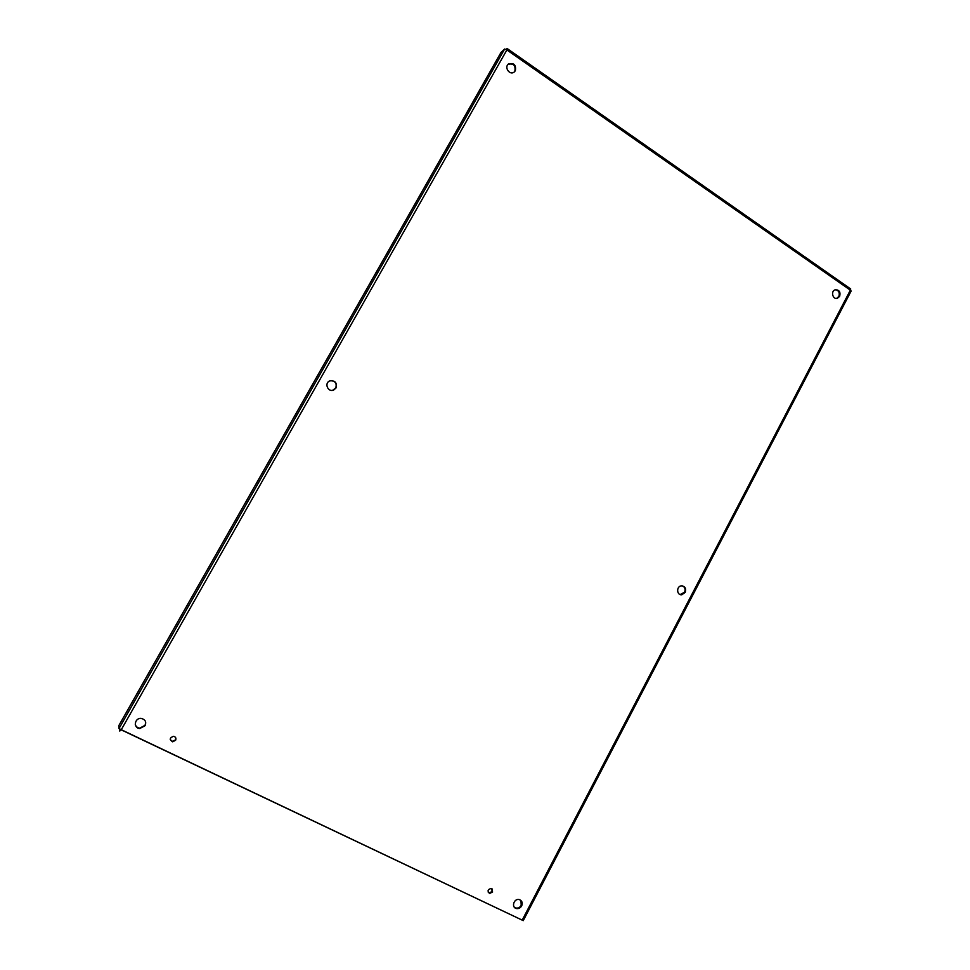 <?xml version="1.0" encoding="UTF-8"?>
<svg xmlns="http://www.w3.org/2000/svg" width="970" height="970" viewBox="0 0 970 970"><rect width="100%" height="100%" fill="white"/><g stroke="black" fill="none" stroke-linecap="round" stroke-linejoin="round"><path stroke-width="1.45" d="M492.602 891.976L489.656 893.455C487.158 891.09 487.68 889.417 491.22 888.447L492.602 891.976M488.298 892.461L489.219 892.933L492.154 891.466L492.142 888.908M175.606 740.268L172.636 741.82C169.277 739.661 169.568 737.818 173.509 736.291C175.679 736.836 176.382 738.158 175.606 740.268M170.223 739.601L172.551 741.444L175.521 739.892L175.849 738.097M685.208 592.391L681.813 594.78C676.551 595.471 676.175 586.147 681.449 585.844C685.111 586.329 686.36 588.511 685.208 592.391M680.14 594.549L684.577 592.221C685.681 589.323 684.978 587.214 682.468 585.88M336.032 387.951L333.716 390.013C328.078 392.656 323.932 383.186 329.739 380.907C335.087 380.325 337.184 382.677 336.032 387.951M332.552 390.34L335.753 388C337.026 383.38 335.28 380.931 330.491 380.652M521.678 905.895C520.393 908.017 518.635 908.902 516.404 908.538C510.996 907.459 513.967 898.123 519.253 899.59C522.042 900.681 522.854 902.791 521.678 905.895M514.209 907.059L515.931 908.005C518.162 908.369 519.92 907.484 521.205 905.362L520.975 900.499M839.656 296.311L837.449 298.251C832.781 299.972 830.441 291.133 835.206 289.775C839.208 289.739 840.687 291.921 839.656 296.311M836.613 298.408L838.868 296.456C839.971 292.625 838.759 290.394 835.243 289.763M515.349 70.737L514.088 72.119C509.517 75.587 503.842 66.966 508.656 63.862C514.015 62.686 516.246 64.978 515.349 70.737M514.197 72.047L514.864 71.149C515.761 65.402 513.53 63.111 508.183 64.287L508.05 64.396M145.124 725.681L139.813 728.506C133.12 728.264 134.442 717.812 141.087 718.418C145.185 719.352 146.531 721.765 145.124 725.681M135.23 724.105C135.751 726.457 137.267 727.803 139.765 728.143L145.076 725.317L145.706 722.298M850.532 288.854L850.351 290.175L506.886 49.943L121.274 729.707L522.199 920.13L850.351 290.175L851.114 291.061M522.199 920.13L523.23 920.663L851.175 290.952M850.751 289.012L507.261 48.621L506.886 49.943L504.655 49.009L500.957 52.525L118.825 725.645L118.995 728.555L121.274 729.707L119.759 731.077L119.637 728.991M521.387 919.742L121.189 729.828M119.759 731.077L120.716 729.61M507.261 48.621L506.097 49.385M506.983 48.561L506.401 49.579M118.995 728.555L504.655 49.009M681.182 594.598L681.813 594.78M836.661 298.384L837.449 298.251"/></g></svg>
